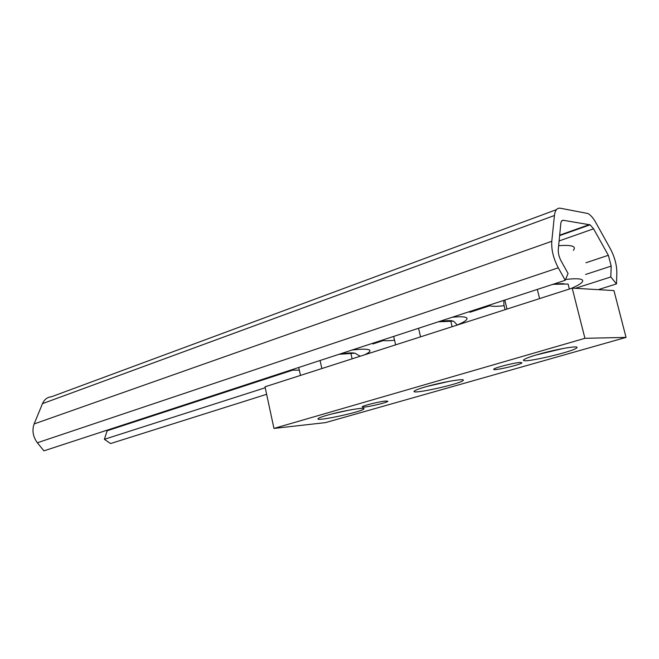 <?xml version="1.0" encoding="UTF-8"?>
<svg xmlns="http://www.w3.org/2000/svg" width="659" height="659" viewBox="0 0 659 659"><rect width="100%" height="100%" fill="white"/><g stroke="black" fill="none" stroke-linecap="round" stroke-linejoin="round"><path stroke-width="0.99" d="M626.05 337.4L613.949 290.578L572.201 288.123L584.928 338.314L626.05 337.4L325.464 422.625L273.955 428.424L584.928 338.314M326.839 415.31C341.304 411.043 365.729 406.809 363.949 408.827C363.579 411.496 315.908 421.818 317.984 418.77C318.388 418.07 321.345 416.916 326.839 415.31M425.302 386.924C441.184 382.253 465.27 378.093 463.285 380.301C462.494 383.423 411.554 394.79 414.107 391.281C414.709 390.383 418.44 388.934 425.302 386.924M385.589 401.051C379.304 401.553 362.137 405.829 362.228 406.858C360.943 408.621 387.673 402.781 387.887 401.249L385.589 401.051M520.297 362.45C514.407 362.648 493.805 367.92 493.756 369.229C492.084 371.338 521.426 364.641 521.944 362.788L520.297 362.45M537.942 354.451C555.422 349.319 579.146 345.209 576.922 347.639C575.579 351.288 520.404 364.056 523.592 360.003C524.482 358.85 529.259 356.997 537.942 354.451M273.955 428.424L265.025 386.808L572.201 288.123M359.666 356.404L359.534 355.811L354.954 353.191L339.023 354.295M353.998 353.018C351.123 352.705 346.263 353.092 339.434 354.163M300.488 375.416L298.749 367.475M321.856 368.546L320.076 360.498M352.12 358.826L350.934 353.562M290.537 370.16L299.334 370.169M364.378 354.888C369.098 352.722 370.819 351.123 369.551 350.077C367.664 348.883 361.816 348.875 352.005 350.053M457.288 325.044L453.623 321.172L438.317 321.814M452.082 320.76C449.405 320.431 444.94 320.744 438.705 321.683M395.622 344.855L393.67 336.419M420.557 336.84L418.556 328.281M452.115 326.699L450.781 321.106M381.561 340.382C384.172 340.909 388.497 340.86 394.552 340.233M457.264 324.953C465.097 321.691 468.211 319.31 466.605 317.795C464.966 316.658 460.188 316.477 452.28 317.243M503.838 300.372L503.921 304.837L505.107 309.681M564.384 283.856C561.97 283.494 557.926 283.716 552.258 284.531M569.351 289.037L568.083 284.013L553.997 284.301M539.597 298.593L537.316 289.425M507.01 309.063L504.802 300.059M573.33 250.338C576.716 246.285 571.823 244.736 558.651 245.692M571.164 288.453C580.357 284.523 584.063 281.665 582.268 279.877C580.373 278.543 574.805 278.411 565.57 279.482M488.583 305.364C490.749 306.501 495.93 306.616 504.127 305.702M563.387 220.304L590.069 224.826L593.586 228.821L608.339 255.297L611.206 266.096L610.802 276.969L616.486 283.905L616.857 273.048C616.849 265.132 614.707 257.084 610.423 248.904L595.802 222.561C593.174 217.89 590.513 214.859 587.828 213.491L560.315 208.219C557.053 207.774 555.092 210.205 554.433 215.501L551.781 241.293C551.27 249.712 553.428 258.559 558.272 267.809L565.233 280.289L568.058 273.477L561.163 261.071C559.038 256.994 558.082 253.097 558.288 249.366L560.809 223.59C561.089 221.235 561.946 220.139 563.387 220.304L561.74 220.897M107.351 430.096L104.377 439.306L110.588 443.548L266.631 394.304M598.273 289.655L616.486 283.905M104.377 439.306L265.231 387.747M575.422 288.312L610.802 276.969M556.418 209.661L51.493 396.751C47.357 397.13 44.351 399.436 42.473 403.654L34.136 423.943C31.879 430.442 32.958 436.719 37.374 442.766L43.898 450.855L565.233 280.289M427.09 386.421L449.306 381.306M331.774 413.967L349.344 410.071M536.294 354.937L562.984 348.512M559.68 235.148L589.393 224.604M107.17 430.764L292.168 370.325M372.928 343.949L383.118 340.612M469.875 312.275L489.67 305.801M585.612 274.457L611.206 266.096M585.966 262.752L608.339 255.297M559.112 240.939L593.586 228.821M37.374 442.766L558.272 267.809M34.136 423.943L551.781 241.293M42.473 403.654L554.433 215.501M576.922 347.639L576.806 347.202M559.631 235.617L590.069 224.826"/></g></svg>
